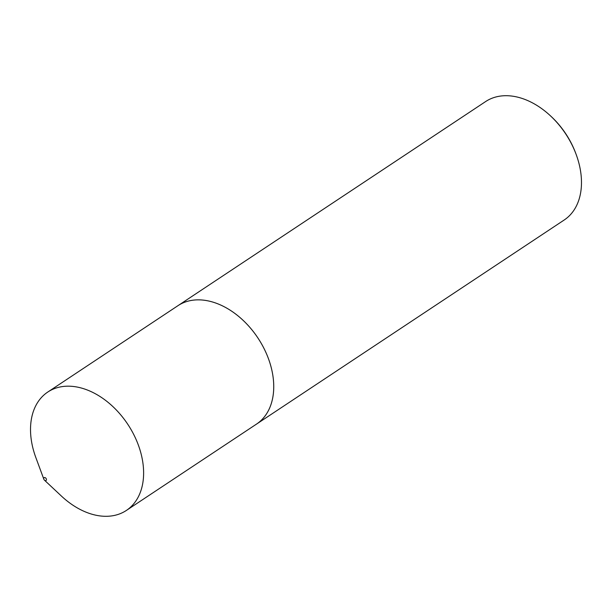 <?xml version="1.0" encoding="UTF-8"?>
<svg xmlns="http://www.w3.org/2000/svg" width="612" height="612" viewBox="0 0 612 612"><rect width="100%" height="100%" fill="white"/><g stroke="black" fill="none" stroke-linecap="round" stroke-linejoin="round"><path stroke-width="0.92" d="M44.462 480.168A1.706 1.17 -123.6 0 0 45.824 480.611A1.706 1.17 -123.6 0 0 46.436 479.533A1.706 1.17 -123.6 0 0 45.005 477.597A1.706 1.17 -123.6 0 0 43.727 478.653A1.706 1.17 -123.6 0 0 43.85 479.242A1.706 1.17 -123.6 0 0 44.462 480.168L61.368 496.018A71.053 48.822 -123.6 0 0 126.347 510.454L256.466 424.131A71.053 48.822 -123.6 0 0 273.656 383.288A71.053 48.822 -123.6 0 0 237.877 315.769A71.053 48.822 -123.6 0 0 177.908 305.709A71.069 48.83 -123.6 0 0 177.182 306.191M126.347 510.454A71.053 48.822 -123.6 0 0 143.537 469.611A71.053 48.822 -123.6 0 0 107.75 402.092A71.053 48.822 -123.6 0 0 47.79 392.032A71.053 48.822 -123.6 0 0 30.6 432.875A71.053 48.822 -123.6 0 0 35.825 457.508L43.85 479.242M550.624 115.989L551.458 116.77A67.657 46.481 56.4 0 1 575.777 153.428L576.175 154.499A71.069 48.83 -123.6 0 0 550.624 115.989A71.069 48.83 -123.6 0 0 485.637 101.554L47.79 392.032M255.74 424.613A71.069 48.83 -123.6 0 0 256.474 424.139L564.21 219.991A71.069 48.83 -123.6 0 0 581.4 179.14A71.069 48.83 -123.6 0 0 576.175 154.499M256.474 424.139A71.069 48.83 -123.6 0 0 273.663 383.288A71.069 48.83 -123.6 0 0 237.877 315.761A71.069 48.83 -123.6 0 0 177.901 305.702"/></g></svg>
